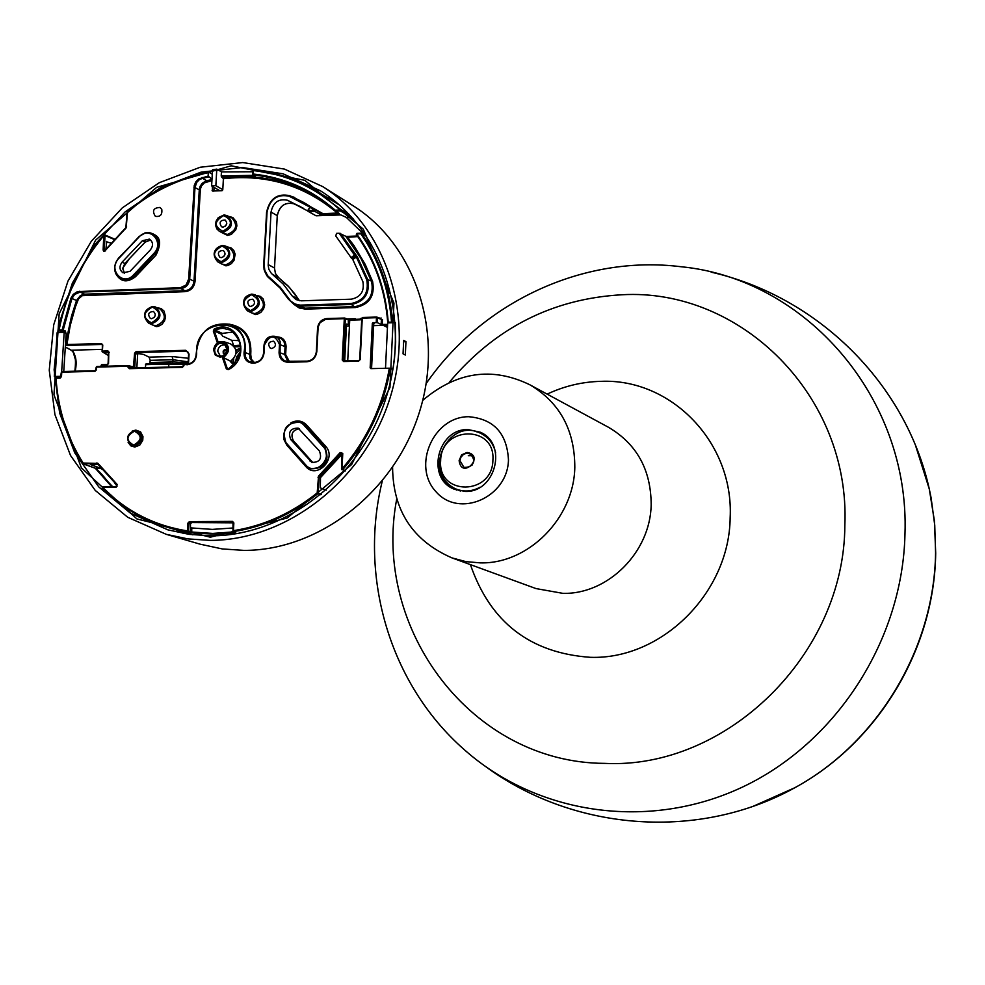 <?xml version="1.0" encoding="UTF-8"?>
<svg xmlns="http://www.w3.org/2000/svg" width="985" height="985" viewBox="0 0 985 985"><rect width="100%" height="100%" fill="white"/><g stroke="black" fill="none" stroke-linecap="round" stroke-linejoin="round"><path stroke-width="1.48" d="M468.047 429.558C437.155 428.524 425.705 478.808 454.528 489.299L465.339 491.416C495.664 492.722 507.928 443.656 480.212 432.193L468.047 429.558M482.182 433.24L476.605 431.787M451.819 486.861L456.609 490.074M472.381 455.661L468.306 455.686L471.519 454.75M60.971 377.083L54.335 376.479L57.13 332.684L64.173 332.474L66.192 333.262L63.754 371.48M61.107 376.307L54.335 376.479M210.322 537.194L287.201 518.012L351.657 464.514L389.937 387.474L393.963 303.121L363.256 229.123L304.857 180.341L231.118 165.8L156.689 187.335L95.644 240.081L59.149 313.809L53.966 394.8L81.423 467.912L136.927 518.947L210.322 537.194M211.073 535.828L189.12 534.362L167.819 529.832L130.377 513.136L98.771 486.922L74.761 452.854L59.629 413.047L54.126 369.818L58.484 325.641L72.397 283.027L95.065 244.354L125.23 211.8L161.232 187.249L201.063 172.153L242.47 167.536L283.064 173.803L320.384 190.758C382.512 229.603 411.521 317.478 386.268 397.201C361.384 477.023 285.97 535.877 211.073 535.828M210.15 540.371L187.901 538.894L166.317 534.35L127.779 517.31L95.249 490.431L70.526 455.489L54.926 414.599L49.25 370.2L53.707 324.828L67.99 281.045L91.273 241.325L122.275 207.897L159.275 182.693L200.214 167.241L242.766 162.562L284.456 169.088L322.772 186.621C386.317 226.612 415.867 316.751 389.875 398.457C364.228 480.249 286.881 540.482 210.15 540.371M183.678 533.501L178.433 531.174M122.854 267.932L129.343 258.858M328.436 197.8L333.656 200.177M221.613 171.919L216.786 169.125L212.538 169.789L211.615 185.894L215.85 185.697L216.786 169.125M385.504 368.267L387.671 322.908L395.305 322.674L395.662 342.164L394.492 358.515L393.138 368.304L390.479 368.378M222.782 189.649L215.85 185.697M219.901 190.807L211.615 185.894M405.955 341.635L403.678 340.428L403.05 353.837L405.327 355.031L405.955 341.635L403.653 341.783M392.092 369.227L392.99 369.203M61.673 371.677L64.173 332.474M199.967 544.139L222.241 548.928L243.984 550.393C318.98 550.578 394.406 492.044 419.315 412.444C444.58 332.942 415.584 245.093 353.43 205.963L352.408 205.323M65.736 333.09L64.751 332.696M223.817 341.684L230.478 343.839C237.865 348.924 237.902 354.723 230.576 361.236L231.364 362.726L234.368 364.364M234.602 346.843L240.783 346.658M240.648 345.144L233.617 345.686M233.47 331.97L221.071 333.533L222.622 336.131L231.844 340.367L233.728 345.797M239.589 340.625L231.844 340.367M230.576 361.236L222.241 357.001L226.365 368.919L227.363 368.747L223.484 357.555C230.281 351.608 230.293 346.289 223.509 341.573L218.128 342.066L214.299 330.935L221.083 334.063M226.365 368.919L228.249 369.671C252.554 358.158 238.308 317.305 214.225 329.052L214.755 329.913L213.314 331.108L217.402 342.977L218.128 342.066M108.769 352.852L108.104 352.913M337.658 213.991L337.399 213.055L322.969 213.671L323.24 214.619L339.308 213.733L335.208 210.199L335.466 211.147L340.391 210.938L340.933 209.571L340.391 210.938L351.116 217.192L346.314 217.389L340.859 214.927L316.05 215.789L308.564 211.603L314.744 211.332L314.486 210.384L308.17 210.655L307.64 211.024L308.564 211.603M61.366 372.231L62.104 371.517L95.323 370.705L62.129 371.517L61.772 372.158L95.003 371.333L96.481 369.781L96.653 367.073L128.05 366.285L128.001 367.183L129.023 367.294L128.382 365.644L128.05 366.285L134.009 367.7L134.81 366.445L135.61 353.319L137.654 354.317L138.393 353.541L136.349 352.544L186.03 351.214L185.759 350.303L136.065 351.645L135.61 353.319L134.588 353.196L133.455 366.962M137.654 354.317L136.841 367.861M188.677 354.083L187.495 351.645L186.03 351.214L188.123 352.261M348.345 319.362L349.971 319.472L348.234 319.312L348.468 324.791L346.806 324.003L346.511 324.644L344.713 360.769L343.272 360.116L345.341 318.795L344.627 318.032L344.307 318.672L349.737 320.1L354.588 319.977L355.277 318.697L347.225 318.943M342.251 454.048L320.765 477.319L319.312 476.752L341.044 453.174L342.337 453.531M321.442 494.236L317.182 492.919L317.921 493.645L318.229 493.017L319.029 477.356L320.765 477.319M320.494 477.922L320.31 487.895L326.207 490.161M233.371 522.826L189.649 522.53L232.768 522.284L232.497 521.385L189.354 521.644L187.839 523.207L187.396 530.89L187.593 531.777L188.443 530.989L187.396 530.89C154.239 525.67 125.945 511.178 102.514 487.403L102.871 486.738L116.439 486.602M234.356 531.838L212.809 533.414L191.533 532.011L188.443 530.989L188.886 523.318L190.462 523.848L191.213 523.06M190.462 523.848L190.499 531.678L189.649 532.466L191.73 532.885L216.281 534.252L231.82 533.107L234.923 532.7L234.565 531.912M97.971 464.354L90.472 464.514M108.732 353.43L108.104 353.061M108.609 355.511L101.972 351.177L102.674 351.965L108.855 352.445M108.732 352.137L107.931 350.931L102.391 351.079L102.772 345.021L102.046 351.116M102.292 344.762L101.48 343.556L66.894 344.516L67.189 345.415L101.763 344.442L102.403 345.07M211.923 180.587L204.178 182.951L201.445 186.042L200.374 189.194L195.042 281.353C194.131 287.423 190.868 290.858 185.242 291.646L82.284 295.672L78.504 298.898L75.377 306.963L70.206 325.579L66.894 344.516L65.441 344.996M77.507 300.868L76.522 300.499L71.56 315.914L65.49 344.171M95.348 370.705L96.222 367.171L96.136 369.818M134.009 367.7L128.382 365.644L96.986 366.445L96.222 367.171L96.973 366.445L128.321 365.657M101.098 366.334L101.098 365.312L107.057 365.078L108.535 363.527L108.793 352.507L108.178 363.563M101.455 366.321L101.861 364.585L107.39 364.45L108.104 363.625M101.775 364.61L101.172 365.25M107.328 364.45L101.898 364.585L101.036 366.334M96.308 367.11L96.899 366.457M61.452 372.182L62.03 371.542M61.168 376.639L61.772 372.158L61.489 376.615L60.023 378.154L61.489 376.615M70.797 349.921L65.318 346.979M75.242 371.197C77.175 361.323 75.87 354.329 71.314 350.204L102.083 349.367M73.025 351.485L75.697 360.608L74.983 371.21M372.318 323.412L373.672 324.065L374.448 323.265L373.093 322.612L372.318 323.412L370.163 367.861L370.865 368.624L389.346 368.181C382.746 406.128 366.962 439.704 342.004 468.922L341.967 469.759L342.842 469.562L342.004 468.922L342.768 453.506L341.573 468.958M373.093 322.612L377.267 322.637L377.501 317.823L376.787 317.059L376.467 317.699L381.404 319.312L381.158 324.447L387.61 324.41M271.774 348.518L270.346 348.222C267.378 343.974 268.486 341.635 273.645 341.192C276.526 344.368 275.911 346.806 271.774 348.518M294.392 197.69L322.969 213.671L320.593 212.945L320.113 214.361L314.744 211.332L315.237 209.916L314.486 210.384L310.226 207.441L310.903 206.924L309.869 207.195L308.17 210.655M307.542 210.852L287.485 200.25C278.62 198.404 273.14 202.344 271.035 212.071L268.191 265.445L268.893 269.447L271.368 273.399L283.286 284.123L292.139 295.894L296.017 299.6L301.262 300.819L351.325 299.181C360.707 297.15 364.561 291.301 362.874 281.636L352.79 259.498L356.373 257.036L366.752 279.789C369.03 292.877 363.822 300.794 351.116 303.552L299.982 305.141L294.897 303.959L290.637 300.991L280.257 287.275L267.76 275.886L264.78 270.259L264.189 264.756L267.034 212.243C269.878 199.093 277.29 193.75 289.27 196.249L309.906 207.133M309.93 207.244L307.64 211.024M187.704 364.142L169.161 363.428L168.841 364.068L183.752 364.438M169.1 363.44L145.866 364.019L145.324 367.651M149.757 363.921L150.2 360.338L149.08 357.136L143.699 354.489L138.257 353.553M106.405 241.768L111.108 243.221M129.638 368.033L182.681 366.715L129.638 368.033L129.306 368.673L182.373 367.356L183.493 365.829M129.515 368.021L129.023 367.294L131.633 367.984M183.481 364.979L182.73 366.715M133.517 366.974L128.752 365.743M188.098 364.093L189.058 354.034L185.759 350.303M183.555 364.918L184.17 364.253M183.481 364.967L187.212 364.167C192.851 363.293 195.843 359.784 196.224 353.603L196.274 353.652C195.929 359.796 192.937 363.293 187.273 364.167L183.924 364.881L187.175 364.167M188.258 352.482L188.603 353.578M357.777 236.585L346.535 237.36L360.855 258.23L371.628 281.698C374.029 295.426 368.562 303.725 355.228 306.606L305.288 308.194L297.889 306.483L293.924 304.377L301.311 306.076L305.547 309.118L355.487 307.542L351.374 304.488C364.672 301.607 370.126 293.321 367.737 279.629L372.613 281.538L365.25 264.46L353.972 245.622L347.41 237.003L345.784 236.277L346.535 237.36M346.277 236.425L357.37 236.018M303.848 202.541L320.593 212.945L302.912 202.024L289.91 195.707C277.413 193.109 269.668 198.65 266.639 212.317M361.163 233.199L360.83 233.802L361.729 233.47L361.163 233.199M388.878 322.871L388.238 322.157L392.584 322.181C389.974 288.765 379.693 259.203 361.729 233.47L366.629 236.203M338.877 213.4L337.399 213.055C304.414 185.377 266.406 173.926 223.398 178.716L221.49 176.869L254.278 176.315L254.068 175.539M254.278 176.315L255.053 176.069L252.997 173.988L253.182 174.924C275.48 177.251 296.177 184.33 315.249 196.15L339.308 213.536M346.314 217.389L351.214 217.242L353.036 218.547M349.219 214.398L340.933 209.571L312.479 188.615C294.17 178.322 274.569 172.129 253.637 170.023L252.726 170.725M252.616 174.05L252.726 170.75L253.588 169.999C274.532 172.104 294.158 178.31 312.479 188.615M253.477 170.023L252.813 170.651M221.687 171.895L252.677 171.759M253.748 175.342L221.206 175.933L221.49 176.869M361.027 233.199L356.705 233.962L360.83 233.802C378.696 259.4 388.94 288.827 391.537 322.058M356.878 233.383L356.336 234.528M387.77 322.218C385.049 289.073 374.596 259.88 356.398 234.652L356.705 233.962C375.014 259.375 385.529 288.777 388.238 322.157M345.784 236.277L339.222 233.26L336.501 233.371L335.787 235.981L351.633 258.415L355.203 255.952L355.474 254.869L354.538 255.14L356.373 257.036L357.309 256.765L340.502 233.383M355.08 319.337L360.19 319.152M212.354 186.325L212.428 191.041L222.019 190.708L222.77 189.92L223.398 178.716M126.265 226.87L127.508 211.923C151.788 191.644 178.728 178.568 208.34 172.707L208.143 176.069L198.613 178.95L195.867 181.794L194.242 185.439L188.664 279.026L186.042 285.034L180.415 287.694L77.458 291.597L73.235 294.367L70.957 298.11L62.178 329.803L62.486 330.701L63.2 330.037L58.718 329.901L59.432 330.8L59.125 329.889C66.02 294.503 80.992 262.995 104.041 235.378L105.075 235.526L103.794 235.046L103.13 250.005L104.164 250.141L105.075 235.526L114.322 239.503M161.774 209.374C162.426 214.681 160.296 217.008 155.371 216.355C151.887 210.765 153.426 207.798 159.989 207.453L161.774 209.374M130.094 271.281L123.076 272.833C119.357 270.038 119.013 266.504 122.041 262.207L142.369 240.734L149.351 239.121C153.155 241.879 153.525 245.437 150.471 249.784L130.094 271.281M319.386 450.958C322.255 458.653 319.743 462.458 311.839 462.396L290.76 439.569C287.903 432.033 290.366 428.216 298.135 428.106L319.386 450.958M240.82 348.087L235.957 349.983M225.245 353.997L226.882 350.34M250.855 306.458L249.365 306.15C246.521 301.878 247.654 299.563 252.776 299.206C255.571 302.358 254.93 304.784 250.855 306.458M223.102 227.141L221.514 226.784C218.867 222.462 220.074 220.209 225.122 220.024C227.744 223.139 227.067 225.516 223.102 227.141M221.391 257.651L219.852 257.319C217.119 253.022 218.288 250.744 223.361 250.486C226.045 253.601 225.38 256.001 221.391 257.651M151.665 318.684L150.323 318.426C147.418 314.313 148.464 311.986 153.475 311.457C156.307 314.547 155.704 316.961 151.665 318.684M361.717 319.115L359.71 319.793L361.692 319.731M347.73 360.769L349.737 320.1L354.859 319.312L350.069 319.46M354.588 319.953L359.882 319.214L354.883 319.349M225.405 226.168L226.759 223.62M223.681 256.691L225.073 253.97M154.263 317.416L155.31 315.089M106.737 241.362L105.851 249.771M355.979 255.152L355.696 256.235L351.633 258.415M352.125 258.686L352.79 259.498M377.267 317.244L379.336 317.97M359.784 359.599L361.766 318.254L362.542 317.478L376.689 317.059L362.542 317.478L361.766 318.229M362.468 317.502L361.827 318.18M344.578 318.032L326.848 318.561L344.541 318.044L348.234 319.312L345.095 318.204M348.468 324.791L349.466 325.53M82.838 463.492C66.771 438.19 57.733 409.858 55.702 378.511L56.379 377.624L60.294 377.538M56.256 377.661L55.702 378.351M112.598 486.639L95.36 468.244L83.466 463.935L83.159 463.048L82.863 463.603L97.453 463.787M100.347 468.146L95.052 468.171L100.347 468.146L90.521 464.575M95.286 468.257L111.637 486.639C108.941 482.761 98.771 469.882 95.052 468.171L83.282 463.91M97.946 463.369L117.006 485.199L116.489 486.59L102.871 486.738L102.292 488.043C118.988 505.108 138.54 517.531 160.974 525.325C138.565 517.544 119.025 505.12 102.366 488.092L102.514 487.403L116.144 487.255L117.178 484.485L97.946 463.369L83.159 463.048C67.103 437.808 58.066 409.538 56.034 378.252L60.023 378.154M102.785 486.75L102.255 487.957M190.733 527.751L191.767 527.96L191.73 532.885M160.974 525.325L189.649 532.466M234.923 532.7L235.735 532.257L233.433 530.669L233.814 531.555C264.226 526.753 292.25 514.121 317.921 493.645L320.815 494.753M342.275 453.777L340.182 452.558L318.549 476.05L317.182 492.919C291.634 513.296 263.709 525.879 233.433 530.669L233.851 522.949L232.497 521.385M345.378 470.756L342.842 469.562C367.922 440.196 383.768 406.46 390.38 368.316L389.346 368.181M61.329 331.699L61.329 332.548M212.28 174.197L208.697 172.129L208.34 172.707M162.094 525.707L192.863 534.83M61.661 332.548L59.432 330.8L62.486 330.701L64.653 331.637L64.37 332.548M65.798 332.758L65.367 330.96L63.2 330.037L71.942 298.492L70.957 298.11M211.997 179.233L208.143 176.069M125.883 227.683L105.272 250.535L126.068 227.966L127.459 211.529C151.801 191.189 178.814 178.063 208.5 172.166M339.369 204.954L313.501 189.194M370.163 367.861L371.505 368.612L373.66 324.163M100.421 468.183L101.615 469.02M114.752 483.13L117.08 486.196M364.536 234.959L346.388 217.439M381.158 324.447L377.267 322.637M188.11 362.8L172.929 361.938L150.065 362.517M188.369 358.269L172.079 356.533L173.052 359.747L188.172 361.815M221.206 175.933L221.403 172.486M191.767 527.96L212.304 529.388L233.113 527.985M451.93 557.879L465.93 561.635L480.471 562.891C528.391 564.023 573.923 518.245 574.809 467.382C574.784 430.063 559.788 402.533 529.819 384.766L608.57 427.33C636.815 444.063 651.011 469.82 651.171 504.628C650.519 552.056 607.954 594.571 562.891 593.352L536.025 588.587L451.93 557.879C412.789 540.79 393.003 510.624 392.584 467.382M508.469 459.909C506.992 433.265 493.707 418.871 468.601 416.717C433.326 416.569 411.767 466.176 436.01 491.737C459.096 518.615 507.681 497.548 508.469 459.909M753.082 806.333L794.895 787.692C877.721 742.628 934.346 648.462 935.578 552.782L934.74 525.165L931.12 497.93L929.286 489.003L915.496 445.343M382.254 481.173C358.638 577.087 389.728 684.156 463.91 749.339C536.702 814.423 648.192 831.426 742.308 787.15C836.339 742.887 902.691 640.225 904.969 534.116C909.98 397.62 805.558 278.693 681.054 266.738C583.071 254.45 482.318 302.21 426.209 383.497M396.684 499.173C371.862 629.144 471.901 762.944 604.679 763.375C726.425 769.556 844.539 654.508 844.847 525.264C850.474 395.896 740.683 287.755 621.769 294.774C552.585 298.701 495.073 327.894 449.246 382.365M470.424 564.639C490.222 622.2 530.189 653.092 590.335 657.315C661.6 659.864 729.479 592.736 730.156 517.617C733.911 442.437 670.982 378.055 600.653 381.355C582.086 381.835 564.245 386.083 547.143 394.123M440.64 460.783C437.685 496.083 492.586 495.652 492.906 460.106C495.578 424.609 440.886 425.594 440.64 460.783M495.615 452.731C493.423 443.496 488.252 436.934 480.101 433.055C447.424 417.012 421.42 474.832 455.095 488.634C463.406 492.168 471.741 491.687 480.101 487.206M439.125 461.214C439.101 473.982 444.42 483.13 455.095 488.634L460.364 491.01M467.05 452.46L461.583 454.873L459.121 460.537C461.485 480.545 485.925 455.636 467.05 452.46M459.958 460.635L460.783 457.446L463.492 454.38L466.459 453.26L470.005 453.777C475.841 459.946 474.708 464.649 466.594 467.887L463.91 467.346L459.958 460.635M473.773 461.288L472.024 465.179M231.216 360.904L231.069 362.418M235.267 363.33L236.597 356.915L240.512 351.67M240.796 348.936L236.055 353.627M233.777 358.688L233.248 363.724M231.82 362.96L232.017 360.362M236.141 351.202L238.075 349.219M234.381 364.339L230.81 361.889M221.526 333.029L214.755 329.913L215.875 329.458L222.758 328.251L230.453 330.073C244.711 342.657 243.997 355.671 228.298 369.116L227.363 368.747L228.163 369.166M217.402 342.977L220.726 341.93L224.001 342.595L227.264 346.425L227.203 351.842L225.257 355.019L222.241 357.001M102.772 345.021L101.48 343.556M65.429 345.206L67.189 345.415M95.003 371.333L96.481 369.781M109.212 352.408L107.931 350.931M107.057 365.078L108.535 363.527M134.81 366.445L131.313 366.395M342.768 453.506L340.182 452.558M186.916 364.807C193.048 363.859 196.298 360.054 196.668 353.406C193.762 316.801 250.99 315.003 244.095 352.15C243.714 358.835 246.595 362.505 252.726 363.145L254.192 363.108C259.88 362.357 263.167 358.934 264.066 352.827L264.497 344.91C270.038 334.444 275.037 334.309 279.481 344.504L279.063 352.433C279.309 358.515 282.264 361.79 287.928 362.258L306.864 361.79C312.627 361.027 315.951 357.58 316.838 351.436L318.143 327.082L320.076 322.637L325.653 319.288L344.307 318.672L342.238 359.993L343.63 361.52L358.663 361.138L360.227 359.537L362.258 318.13L376.467 317.699L376.233 322.514M182.373 367.356L183.875 365.78M128.001 367.183L129.306 368.673M116.144 487.255L117.178 484.485M214.225 329.052L213.314 331.108M213.56 349.847L215.296 355.092L220.074 357.149C237.644 353.467 217.574 330.997 213.56 349.847M128.075 442.265L130.709 445.799L134.797 447.067L139.747 445.134L142.751 440.344L142.973 436.564L140.535 431.861L135.819 430.088L132.212 431.098M283.914 439.519L286.869 445.232L305.818 466.545C316.69 479.83 337.473 458.456 325.579 446.18L306.532 424.917C301.939 420.435 296.694 419.77 290.784 422.934M293.813 203.76C284.899 201.9 279.383 205.865 277.265 215.653L277.327 215.715C279.481 205.902 284.985 201.913 293.825 203.772L303.22 208.18L287.485 200.25M169.161 363.428L187.741 364.13M145.509 364.659L168.841 364.068L168.669 367.06M136.065 351.645L134.588 353.196M188.48 364.031L189.058 354.034M172.079 356.533L149.08 357.136M320.113 214.361L323.24 214.619M294.552 197.419L291.991 196.606M294.022 304.427L299.255 308.01L305.547 309.118M355.487 307.542C369.412 304.537 375.125 295.869 372.613 281.538M335.195 211.11L338.926 213.425M335.208 210.199C311.469 189.403 284.062 177.325 252.997 173.988L253.194 170.59C286.303 174.074 315.286 187.199 340.12 209.99L335.208 210.199M316.69 197.062C287.891 180.255 256.703 173.828 223.102 177.78M267.034 212.243L263.795 264.817M288.322 299.046L279.999 287.965L267.489 276.576L264.078 269.545L263.783 264.953L264.411 270.69L266.824 275.701L279.986 287.952L288.309 298.984M288.334 299.071L293.924 304.377L288.334 299.071L288.691 298.492M301.041 305.153L301.311 306.076L351.374 304.488L351.116 303.552M366.752 279.789L367.737 279.629L357.309 256.765M254.339 362.468L251.323 359.217L250.744 354.514C251.938 337.141 244.748 327.008 229.173 324.151M289.405 361.581L285.662 354.563L286.081 346.658C285.761 340.268 282.621 337.005 276.65 336.858M361.754 318.5L360.375 318.549M382.192 324.57L382.439 319.448M220.899 232.152L227.572 235.415L231.364 234.368L235.698 229.961L236.88 225.934L236.412 221.921L232.854 217.55L229.246 216.54M219.286 262.675L225.873 265.839L227.806 265.544L231.401 263.635L234.036 260.335L235.156 254.204L233.802 250.473L231.044 247.875L227.387 246.903M150.151 323.831L156.332 326.651L158.277 326.355L161.885 324.422L164.495 321.048L165.591 316.911L164.027 311.075L161.146 308.564L157.415 307.763M248.737 311.469L255.275 314.56L257.257 314.264L260.902 312.344L263.549 308.995L264.694 304.87L263.204 298.984L260.335 296.387L256.592 295.451M214.041 187.335L213.831 191.09M213.277 191.115L212.12 190.413M152.786 233.716L153.02 233.827C160.358 239.183 161.072 246.065 155.162 254.462L155.962 255.152C163.227 240.439 159.508 233.051 144.795 232.977M153.02 233.827L149.585 232.669L145.46 232.842L138.823 236.646L145.398 232.817L152.478 233.568C159.804 238.924 160.518 245.794 154.608 254.192L153.808 253.502L133.418 275.012L134.219 275.689L154.608 254.192L134.773 275.96L135.573 276.637L155.962 255.152M118.532 258.218C112.746 266.541 113.46 273.374 120.662 278.718L127.656 279.506L134.219 275.689L132.187 278.102L128.222 279.777L124.098 279.912L120.97 278.866M115.479 273.116C120.33 282.055 127.028 283.224 135.573 276.637M138.848 236.757L118.729 258.489L139.045 237.016C149.461 225.208 164.987 242.47 153.808 253.502M103.13 250.005L103.733 251.274L105.543 250.843M121.204 278.989L120.662 278.718C113.373 273.301 112.647 266.442 118.508 258.132L139.045 237.016M133.418 275.012C122.965 286.783 107.624 269.434 118.729 258.489M306.532 424.917L305.682 425.348L324.718 446.624L325.579 446.18M301.201 422.282L305.682 425.348L324.213 446.427L323.363 446.87C333.927 457.766 315.446 476.765 305.793 464.969L305.51 465.634L309.647 468.601C324.927 468.675 329.778 461.288 324.213 446.427L324.718 446.624C330.295 461.497 325.432 468.885 310.14 468.798L309.943 468.712M305.793 464.969L286.82 443.632L286.549 444.297L305.473 465.573L286.549 444.297M286.536 444.284C280.996 429.657 285.785 422.282 300.905 422.159L305.165 425.138L304.303 425.569L323.363 446.87M286.82 443.632C276.391 432.821 294.663 413.909 304.303 425.569M301.422 422.368L300.905 422.159C285.909 422.294 281.119 429.645 286.512 444.247M133.652 445.06C125.797 440.566 126.08 435.936 134.477 431.184C142.345 435.678 142.062 440.295 133.652 445.06M134.871 430.531C126.437 434.237 125.354 439.236 131.596 445.54L133.948 445.959C142.48 442.13 143.502 437.106 137.026 430.876L134.871 430.531M137.334 430.987L137.592 431.073C144.069 437.303 143.047 442.339 134.502 446.168L131.892 445.651M225.097 354.169L223.829 352.938L223.915 351.251L225.085 350.02L226.71 350.007M226.969 349.687L224.592 349.515L223.176 351.14L223.263 353.27L224.802 354.489M225.627 345.144C221.317 344.368 218.658 346.351 217.673 351.103L220.517 356.508M224.789 344.307L226.612 346.954L226.833 350.648L225.75 353.295L223.361 355.622L220.381 356.508L217.094 355.523L215.149 353.159L214.57 349.971C216.207 343.814 219.618 341.93 224.789 344.307L227.006 349.626L226.23 352.568L223.152 355.782L219.335 356.447M227.289 234.492L219.372 231.315L223.152 232.201C232.337 228.372 233.864 222.881 227.695 215.727L224.112 214.952C215.038 218.658 213.462 224.112 219.372 231.315L216.762 228.803L215.567 225.208L216.047 221.28L218.264 217.648L224.051 214.939L231.869 217.907C238.087 225.109 236.56 230.638 227.289 234.492M225.59 264.916L221.908 264.078L217.783 261.875L221.428 262.712C230.712 258.833 232.177 253.305 225.861 246.139L222.401 245.413C213.252 249.168 211.713 254.659 217.783 261.875C212.144 253.674 213.671 248.183 222.339 245.4L230.047 248.232C236.412 255.447 234.935 261.013 225.59 264.916M156.036 325.739L152.81 325.075L148.501 323.055L151.715 323.72C161.06 319.669 162.414 314.104 155.753 307.037L152.737 306.47C143.502 310.398 142.086 315.926 148.501 323.055C142.406 315.175 143.798 309.647 152.675 306.458L160.112 308.933C166.822 316.062 165.468 321.664 156.036 325.739M255.004 313.636L251.421 312.836L247.358 310.767L250.904 311.555C260.335 307.603 261.776 302.013 255.201 294.798L251.864 294.109C242.544 297.938 241.054 303.491 247.358 310.767C241.46 301.853 242.938 296.3 251.803 294.096L259.326 296.756C265.95 304.033 264.509 309.659 255.004 313.636M250.633 310.632C241.411 305.633 241.694 300.339 251.495 294.724C260.729 299.711 260.446 305.018 250.633 310.632M222.869 231.266C213.757 226.415 214.053 221.182 223.755 215.543C232.879 220.381 232.583 225.627 222.869 231.266M221.157 261.776C212.034 256.888 212.329 251.631 222.044 246.016C231.179 250.904 230.884 256.162 221.157 261.776M151.419 322.809C142.443 317.847 142.763 312.602 152.355 307.074C161.343 312.023 161.035 317.269 151.419 322.809M354.588 319.977L359.71 319.829M84.919 295.081L83.897 294.232L80.401 295.549L76.522 300.499L71.942 298.492L74.614 294.453L80.13 292.089L79.834 291.178M185.242 291.646L184.958 290.735L84.611 294.17L80.13 292.089L180.698 288.605L180.415 287.694M195.042 281.353L194.008 281.217C193.171 286.832 190.154 289.996 184.958 290.735L180.698 288.605C185.87 287.879 188.861 284.727 189.699 279.161L188.664 279.026M200.287 190.006L199.266 189.859L194.008 281.217L189.699 279.161L194.981 187.544L193.959 187.396M207.072 181.634L205.84 180.957L202.147 183.333L200.115 186.35L199.266 189.859L194.981 187.544L196.741 182.373L199.278 179.75L202.479 178.297L202.073 177.374M211.972 179.578L206.665 180.723L202.479 178.297L208.414 177.017M285.662 354.563L284.64 354.44L287.891 361.618M286.081 346.658L285.059 346.535L284.64 354.44L279.063 352.433M275.517 336.476L281.513 338.815L284.062 341.746L285.059 346.535L279.481 344.504M250.744 354.514L249.734 354.304L249.956 358.343L252.837 362.505M230.49 324.582L233.864 325.727C245.844 330.541 251.138 340.059 249.734 354.304L244.095 352.15M271.035 212.071L277.265 215.653L274.519 268.019L277.253 215.801M268.203 264.608L274.458 267.969L275.455 273.571L278.817 277.832L275.505 273.621L274.458 268.092M272.537 274.409L278.853 277.856M292.139 295.894L298.332 299.206L299.452 300.721L294.847 293.986L288.125 286.007L278.829 277.832L289.516 287.497L298.393 299.317M339.222 233.26L354.538 255.14L350.956 257.614M380.826 318.537L381.035 317.921M358.663 361.138L360.227 359.537M361.766 318.254L359.722 359.636L358.959 360.498L343.925 360.867L343.63 361.52M342.238 359.993L343.679 360.83M358.897 360.51L343.974 360.879M317.552 328.153C318.377 322.489 321.467 319.288 326.823 318.561L326.552 319.202M316.407 351.497L318.044 328.054M326.786 318.574C321.516 319.337 318.45 322.514 317.613 328.116M306.864 361.79L307.197 361.15C312.516 360.448 315.582 357.26 316.407 351.596L316.838 351.436M316.357 351.559C315.508 357.26 312.442 360.448 307.16 361.138L288.236 361.618L287.928 362.258M288.174 361.618L284.382 360.707L281.107 357.37L280.085 353.406L280.146 341.512L278.262 338.274L275.184 336.365C269.127 335.54 265.433 338.409 264.078 344.972M263.66 352.889L264.497 344.91M254.192 363.108L254.536 362.468C259.781 361.778 262.823 358.614 263.648 352.987L264.066 352.827M254.438 362.48L252.726 363.145M252.985 362.517L249.143 361.557L246.607 359.279L245.179 356.041L245.105 352.359C246.484 338.36 241.288 328.99 229.517 324.25C209.768 322.157 198.687 331.908 196.274 353.529M97.687 463.972L116.956 485.137M97.614 463.886L96.936 462.864M189.354 521.644L189.649 522.53L187.839 523.207M233.851 522.949L233.039 530.706M318.549 476.05L319.029 477.356L317.983 477.233M103.831 235.156C80.745 262.835 65.736 294.416 58.817 329.877M307.505 210.913L309.869 207.195L311.358 207.182M263.721 264.866L266.566 212.391C269.545 198.625 277.314 193.072 289.898 195.707L289.27 196.249M269.89 278.817L270.038 278.016M61.045 331.514L65.367 330.96M126.068 227.966L126.609 226.809M125.883 227.56L127.077 212.058M371.567 368.612L373.721 324.114L374.448 323.265M373.647 325.641L387.561 325.235L373.647 325.629M349.33 325.198L348.53 324.816M349.466 326.072L346.437 326.17L349.453 326.097M290.76 439.569L293.321 440.664L312.319 461.977L293.321 440.664C290.44 434.089 292.459 430.125 299.391 428.783C292.373 430.088 290.353 434.04 293.321 440.664L293.395 440.751M309.746 460.881L312.344 462.027M142.369 240.734L145.115 242.076L124.824 263.512L145.214 242.101L150.668 240.008L145.201 242.002M122.041 262.207L124.824 263.512L122.719 268.573L124.59 273.313L122.793 268.868L124.898 263.426M188.172 353.319L188.221 352.507M172.621 363.391L173.052 359.747L150.2 360.338M422.725 400.378C456.474 371.727 492.168 366.519 529.819 384.766M487.907 768.251C576.126 831.537 699.769 840.464 794.895 787.692C878.324 742.296 934.457 648.881 935.701 553.164L934.408 520.831L929.286 489.003C905.695 382.808 816.996 296.202 711.133 272.155M480.101 433.055L485.371 435.432M470.005 453.777C473.908 452.903 478.094 467.949 463.91 467.346M473.76 461.374L472.074 465.117M231.056 360.99L230.946 362.209M353.43 205.963L322.772 186.621M201.125 544.471L166.317 534.35M223.509 341.573L218.03 342.066M102.341 345.132L102.329 351.867M108.104 363.613L108.547 351.916M108.596 355.622L102.366 351.891M65.305 347.065L71.006 350.131M74.86 371.21C76.362 358.922 75.106 351.904 71.092 350.167M61.366 372.256L60.368 377.526L56.379 377.624M299.625 206.136L300.536 206.641M387.462 327.414L383.337 325.358M169.137 363.428L145.866 364.019M187.495 351.645L188.615 354.12M188.615 354.144L188.036 364.105M252.542 174.136L254.783 175.983M334.986 210.975L315.249 196.15M252.726 170.75L252.542 174.111M366.555 236.092L361.544 233.297M361.076 233.186L356.976 233.346M356.952 233.346L356.348 234.602M357.358 235.994L346.412 236.437M214.102 187.372L213.893 191.078M305.51 465.634L310.14 468.798M137.592 431.073L134.822 430.531C126.585 433.929 125.514 438.928 131.596 445.54L132.15 445.749M228.225 369.104C243.898 355.61 244.649 342.595 230.453 330.073M380.949 318.586L376.75 317.059M317.552 328.177L316.357 351.534M307.135 361.138L285.822 361.298M250.719 362.209L254.475 362.468C259.708 361.778 262.749 358.614 263.598 352.938L264.029 345.021C265.334 338.397 269.053 335.516 275.184 336.365M196.224 353.578C198.551 331.92 209.657 322.144 229.517 324.25M359.993 319.152L361.717 319.103M56.354 377.624L55.616 378.425C57.659 409.858 66.734 438.226 82.851 463.578M235.415 532.22L232.965 530.743L233.002 522.321M345.009 471.199L341.512 469.008L341.93 452.928M289.898 195.707L302.912 202.024M356.361 234.615C374.571 259.868 385.024 289.085 387.721 322.267L387.721 322.292M61.242 332.561L61.181 331.637M104.681 234.836L103.794 235.046C80.659 262.773 65.638 294.38 58.718 329.889L59.162 330.738M104.545 250.818L125.871 227.584M208.574 172.116C178.827 178.002 151.752 191.127 127.36 211.504L127.09 212.034M104.693 234.849L114.642 239.133M61.255 331.674L59.198 330.763M226.809 350.783L225.836 350.709M240.808 348.148L235.981 350.118"/></g></svg>

